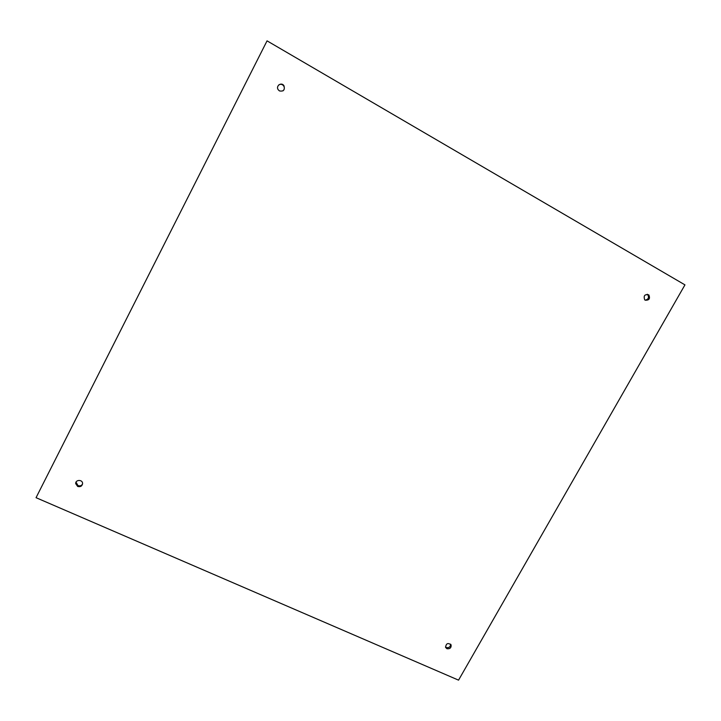 <?xml version="1.0" encoding="UTF-8"?>
<svg xmlns="http://www.w3.org/2000/svg" width="721" height="721" viewBox="0 0 721 721"><rect width="100%" height="100%" fill="white"/><g stroke="black" fill="none" stroke-linecap="round" stroke-linejoin="round"><path stroke-width="1.08" d="M645.196 300.179L644.709 299.828C643.339 295.664 644.709 294.033 648.837 294.934C650.351 298.674 649.143 300.423 645.196 300.179M645.169 300.161C648.449 299.359 649.288 297.503 647.692 294.592L647.224 294.249M446.912 648.711L445.623 647.431C446.056 643.393 447.876 642.537 451.094 644.853C451.382 647.8 449.994 649.08 446.912 648.711M445.47 646.953L446.299 647.53C449.057 647.99 450.499 646.863 450.616 644.15M77.661 486.441L75.678 483.611C75.408 479.519 82.627 479.384 82.591 483.476C82.131 486.143 80.491 487.135 77.661 486.441M76.029 482.133L77.958 485.575C79.941 486.233 81.473 485.729 82.554 484.061M279.469 90.918L278.207 89.737C275.503 85.943 281.442 81.734 283.93 85.682C285.101 89.891 283.614 91.639 279.469 90.918M283.011 90.846C284.507 89.413 284.723 87.755 283.668 85.88C282.235 84.168 280.595 83.852 278.748 84.943M36.05 497.688L267.049 40.854L36.05 497.688L458.547 680.146L684.95 284.876L267.049 40.854M647.692 294.592L648.837 294.934M75.975 482.746L75.678 483.611"/></g></svg>
